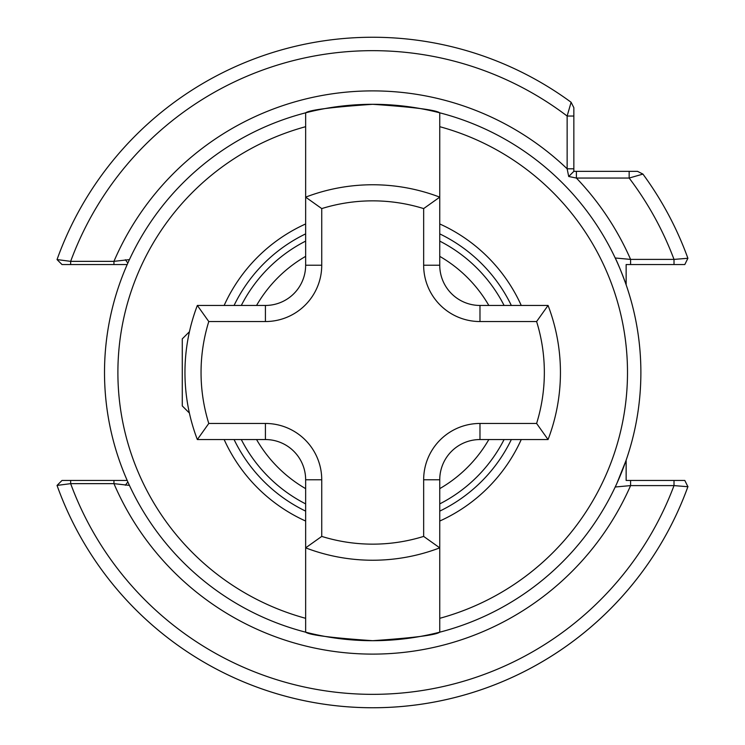 <?xml version="1.0" encoding="UTF-8"?>
<svg xmlns="http://www.w3.org/2000/svg" width="745" height="745" viewBox="0 0 745 745"><rect width="100%" height="100%" fill="white"/><g stroke="black" fill="none" stroke-linecap="round" stroke-linejoin="round"><path stroke-width="1.12" d="M423.654 208.591A171.648 171.648 0 0 0 321.738 208.591L305.646 197.146L305.646 112.821C309.622 109.934 331.972 107.103 372.696 104.3C413.428 107.103 435.778 109.934 439.746 112.821L439.746 265.22A40.23 40.23 0 0 0 479.976 305.45L548.059 305.45L536.605 321.542L479.976 321.542A56.322 56.322 0 0 1 423.654 265.22L423.654 208.591L439.746 197.146A187.74 187.74 0 0 0 372.696 184.76A187.74 187.74 0 0 1 439.746 197.146M439.746 241.11A147.51 147.51 0 0 1 504.086 305.45M504.086 439.55A147.51 147.51 0 0 1 439.746 503.89M687.57 486.066L687.961 486.522A335.25 335.25 0 0 1 57.039 485.423L70.654 483.645A321.84 321.84 0 0 0 674.011 485.6L630.596 485.6L615.23 486.997L616.525 484.203M616.748 483.729L626.145 460.224L626.145 480.45L674.011 480.45L674.011 485.6L687.896 486.718A335.25 335.25 0 0 1 57.039 485.423L62.012 480.45L127.181 480.45M305.646 126.687A254.79 254.79 0 0 0 305.646 618.313L305.646 632.179A268.2 268.2 0 0 0 439.746 632.179C435.769 635.066 413.419 637.897 372.696 640.7C331.963 637.897 309.613 635.066 305.646 632.179A268.2 268.2 0 0 1 372.696 104.3A268.2 268.2 0 0 0 305.646 632.179L305.646 479.78A40.23 40.23 0 0 0 265.416 439.55L197.341 439.55A187.74 187.74 0 0 1 197.341 305.45L265.416 305.45A40.23 40.23 0 0 0 305.646 265.22L305.646 197.146A187.74 187.74 0 0 1 372.696 184.76M305.646 223.956A162.978 162.978 0 0 0 224.152 305.45M224.152 439.55A162.978 162.978 0 0 0 305.646 521.044M626.145 284.776C621.563 272.251 617.922 263.33 615.23 258.003L630.596 259.4L674.011 259.4L687.896 258.282A335.25 335.25 0 0 0 642.926 174.088L629.162 178.055L576.397 178.055L568.705 176.491L567.141 168.798L567.141 116.043L571.108 102.27L573.846 107.671L573.846 171.35L637.524 171.35L642.926 174.088A335.25 335.25 0 0 1 687.896 258.282L684.804 264.549L626.145 264.549L626.145 284.776M127.181 264.549L62.012 264.549L57.039 259.577L70.654 261.355L113.948 261.355L129.276 259.632M439.746 521.044A162.978 162.978 0 0 0 521.249 439.55M521.249 305.45A162.978 162.978 0 0 0 439.746 223.956M439.746 112.821A268.2 268.2 0 0 0 372.696 104.3A268.2 268.2 0 0 1 439.746 632.179L439.746 618.313A254.79 254.79 0 0 0 439.746 126.687L439.746 112.821A268.2 268.2 0 0 1 439.746 632.179L439.746 547.854L423.654 536.409L423.654 479.78A56.322 56.322 0 0 1 479.976 423.458L536.605 423.458A171.648 171.648 0 0 0 536.605 321.542M62.012 264.549L57.039 259.577A335.25 335.25 0 0 1 571.108 102.27L573.846 107.671L573.846 116.043L567.141 116.043A321.84 321.84 0 0 0 70.654 261.355L70.654 264.549M129.276 485.368L113.948 483.645L70.654 483.645L70.654 480.45M305.646 503.89A147.51 147.51 0 0 1 241.306 439.55A147.51 147.51 0 0 0 305.646 503.89M241.306 305.45A147.51 147.51 0 0 1 305.646 241.11A147.51 147.51 0 0 0 241.306 305.45M674.011 480.45L684.804 480.45L687.896 486.718A335.25 335.25 0 0 1 372.696 707.75M113.948 480.45L113.948 483.645A281.61 281.61 0 0 0 630.596 485.6L630.596 480.45M127.833 481.913L125.383 485.246M127.833 263.087L125.383 259.754M113.948 264.549L113.948 261.355A281.61 281.61 0 0 1 567.141 168.798L573.846 168.798M674.011 264.549L674.011 259.4A321.84 321.84 0 0 0 629.162 178.055L629.162 171.35M630.596 264.549L630.596 259.4A281.61 281.61 0 0 0 576.397 178.055L576.397 171.35M568.705 176.491L573.846 171.35M536.605 423.458L548.059 439.55A187.74 187.74 0 0 0 548.059 305.45A187.74 187.74 0 0 1 548.059 439.55L479.976 439.55A40.23 40.23 0 0 0 439.746 479.78L439.746 547.854A187.74 187.74 0 0 1 305.646 547.854L321.738 536.409A171.648 171.648 0 0 0 423.654 536.409M321.738 208.591L321.738 265.22A56.322 56.322 0 0 1 265.416 321.542L208.786 321.542L197.341 305.45A187.74 187.74 0 0 0 197.341 439.55L208.786 423.458L265.416 423.458A56.322 56.322 0 0 1 321.738 479.78L321.738 536.409M189.342 332.168L188.979 333.844M189.295 412.628L188.979 411.156M188.979 412.628L182.274 405.923L182.274 338.873L188.979 332.168M439.746 488.636A134.1 134.1 0 0 0 488.832 439.55M488.832 305.45A134.1 134.1 0 0 0 439.746 256.364M305.646 233.874A153.992 153.992 0 0 0 234.07 305.45M234.07 439.55A153.992 153.992 0 0 0 305.646 511.126M305.646 632.179A268.2 268.2 0 0 0 372.696 640.7M439.746 511.126A153.992 153.992 0 0 0 511.331 439.55M511.331 305.45A153.992 153.992 0 0 0 439.746 233.874M57.039 259.577A335.25 335.25 0 0 1 571.108 102.27M305.646 256.364A134.1 134.1 0 0 0 256.559 305.45M256.559 439.55A134.1 134.1 0 0 0 305.646 488.636M439.746 547.854A187.74 187.74 0 0 1 305.646 547.854M479.976 423.458L479.976 439.55A40.23 40.23 0 0 0 439.746 479.78L423.654 479.78M423.654 265.22L439.746 265.22A40.23 40.23 0 0 0 479.976 305.45L479.976 321.542M265.416 321.542L265.416 305.45A40.23 40.23 0 0 0 305.646 265.22L321.738 265.22M321.738 479.78L305.646 479.78A40.23 40.23 0 0 0 265.416 439.55L265.416 423.458M208.786 321.542A171.648 171.648 0 0 0 208.786 423.458"/></g></svg>
